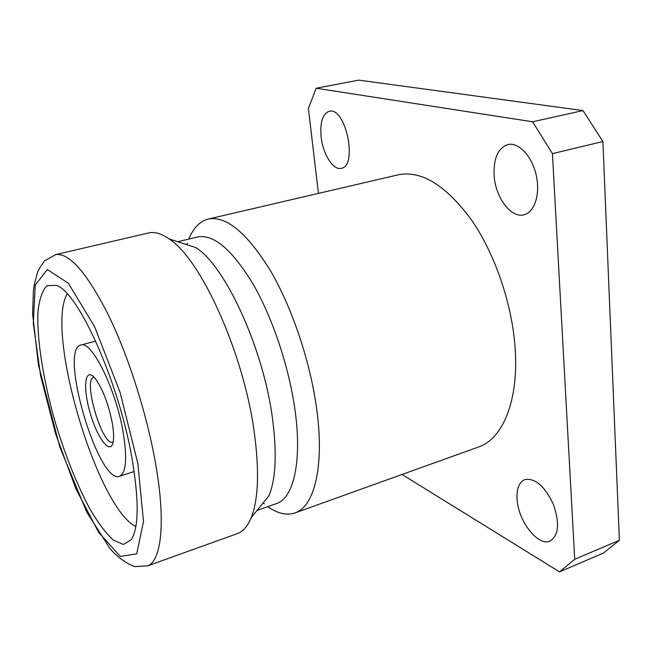 <?xml version="1.0" encoding="UTF-8"?>
<svg xmlns="http://www.w3.org/2000/svg" width="652" height="652" viewBox="0 0 652 652"><rect width="100%" height="100%" fill="white"/><g stroke="black" fill="none" stroke-linecap="round" stroke-linejoin="round"><path stroke-width="0.98" d="M267.744 506.677C277.638 513.589 286.701 515.683 294.932 512.945C313.987 506.906 324.28 467.777 317.059 411.811C311.085 364.362 292.911 309.35 270.89 271.476C247.304 233.098 226.423 215.625 208.249 219.056C199.854 221.224 193.375 227.898 188.819 239.08M187.067 243.84L186.806 244.663M263.025 503.075L263.693 503.621M208.249 219.056L398.242 174.809C421.314 170.229 445.626 185.127 471.176 219.488C494.844 253.457 512.113 303.734 515.137 348.152C518.919 400.507 502.741 439.016 478.527 447.003L294.932 512.945M318.445 193.391L308.388 108.436L316.187 88.232L358.812 80.131L582.986 110.563L602.888 141.541L619.4 540.263L603.475 553.043L559.53 571.869L402.056 474.469M257.018 510.459L276.309 503.654C293.318 498.372 302.104 462.578 295.217 411.681C289.545 368.73 273.131 319.048 253.432 284.704C232.348 249.846 213.75 233.929 197.646 236.969L177.76 241.721M187.637 243.196L186.48 244.557M262.813 503.336L264.516 503.857M147.27 565.977L237.23 533.67C243.009 531.616 247.687 526.237 251.273 517.525L269.04 495.667C275.837 478.861 277.002 453.27 272.544 418.902C263.514 348.665 225.274 265.747 195.877 247.621L169.088 238.901C161.354 233.53 154.5 231.55 148.534 232.96L55.444 254.647M251.273 517.525C258.477 499.204 259.463 470.695 254.223 431.999C243.579 352.773 200.694 258.624 169.088 238.901M147.189 566.009L147.621 565.846C161.435 561.046 165.885 521.853 155.6 463.694C146.961 414.191 128.297 355.674 108.183 314.549C86.846 272.797 69.381 252.805 55.803 254.573L55.355 254.663M137.816 463.385L120.082 392.39L94.695 326.905L68.379 283.245L47.327 269.545L35.265 285.063L33.276 323.368L40.628 375.878L55.599 433.833L75.885 488.78L98.639 532.374L120.335 556.417L136.716 553.874L143.505 521.518L137.816 463.385M131.948 458.103C118.762 381.412 77.914 291.354 56.259 285.397L47.083 285.633C42.38 290.303 39.356 298.975 37.995 311.64C36.691 339.676 43.529 381.656 55.689 423.784C65.518 455.96 76.757 484.069 89.422 508.12C97.718 522.374 105.681 533.051 113.293 540.133L123.432 544.493L131.272 539.709C138.868 527.549 139.096 500.345 131.948 458.103M67.189 293.905C44.996 331.436 96.822 507.15 135.828 526.629M316.187 88.232L532.651 121.794L582.986 110.563M532.651 121.794L552.431 153.627L602.888 141.541M552.431 153.627L574.722 559.286L619.4 540.263M574.722 559.286L559.53 571.869M321.134 136.936C319.904 122.356 322.601 113.807 329.219 111.28C345.69 106.374 358.152 166.366 341.216 168.338C333.229 170.571 322.911 154.182 321.134 136.936M494.102 175.209C493.482 158.314 498.063 148.102 507.835 144.581C518.462 141.908 531.828 155.861 536.123 174.769C540.565 193.644 534.754 212.144 524.175 214.72C511.16 218.73 495.259 197.36 494.102 175.209M517.06 499.122C516.514 488.747 519.073 482.252 524.746 479.644C534.958 477.786 544.444 485.887 553.198 503.931C559.864 522.912 558.837 535.292 550.133 541.054C538.112 546.898 517.973 520.752 517.06 499.122M94.132 377.337L93.668 377.418C82.511 379.26 102.38 446.62 112.755 442.121L113.187 441.934M112.087 421.991C108.142 403.075 102.519 388.608 95.233 378.592C84.882 365.674 82.38 387.207 90.335 413.564C97.955 440.018 111.745 456.742 113.432 440.279C113.904 435.634 113.464 429.538 112.087 421.991M123 431.428C115.583 388.299 91.361 339.953 80.864 345.063C58.484 349.301 98.46 484.827 119.552 476.237C126.243 472.985 127.385 458.046 123 431.428M55.803 254.573L44.564 260.89C40.758 265.943 38.395 269.879 37.466 272.707L34.401 284.003L33.439 290.376L32.6 313.767L38.419 364.916L59.87 447.248L86.863 512.317L110.155 548.805C117.89 557.419 126.056 563.361 134.638 566.621L147.621 565.846M95.681 341.086L80.864 345.063M134.157 471.543L119.552 476.237"/></g></svg>
